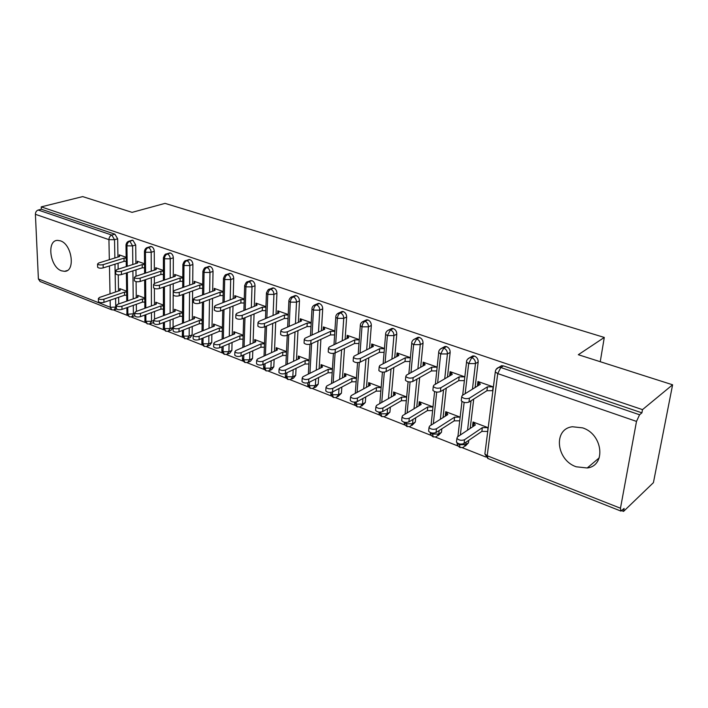 <?xml version="1.0" encoding="UTF-8"?>
<svg xmlns="http://www.w3.org/2000/svg" width="708" height="708" viewBox="0 0 708 708"><rect width="100%" height="100%" fill="white"/><g stroke="black" fill="none" stroke-linecap="round" stroke-linejoin="round"><path stroke-width="1.06" d="M60.392 240.826C72.057 244.225 75.685 271.58 64.578 271.332L61.525 270.828C49.994 267.208 46.383 240.189 57.587 240.375L60.392 240.826M582.596 427.862C602.88 434.11 606.34 465.758 587.224 467.988L576.206 466.784C556.161 460.12 552.983 428.88 572.409 426.756L582.596 427.862M111.537 309.723L40.082 281.483L38.391 278.961L35.4 214.312C35.48 212.117 36.409 210.692 38.197 210.028L41.338 209.241L41.232 206.878L82.686 196.603L132.095 212.365L165.053 203.373L604.287 337.442L578.321 354.717L672.6 384.789L653.422 482.652L623.562 511.397L624.111 508.433L620.907 511.087L620.474 508.229L636.501 421.402L497.724 373.594L487.21 455.74L620.474 508.229M113.643 310.016L127.741 315.582M131.219 316.963L145.742 322.698M149.255 324.087L164.221 329.99M167.769 331.397L183.195 337.486M186.779 338.902L202.683 345.185M206.302 346.61L222.71 353.097M226.365 354.54L243.295 361.222M246.995 362.682L264.465 369.585M268.208 371.063L286.244 378.178M290.032 379.674L308.653 387.037M312.485 388.55L331.725 396.144M335.61 397.675L355.496 405.534M359.434 407.082L379.984 415.198M383.975 416.782L405.224 425.172M409.286 426.774L431.269 435.455M435.393 437.084L458.138 446.067M462.333 447.721L485.883 457.023M621.757 510.689L623.562 511.397M600.251 361.708L604.287 337.442M499.043 367.293L501.565 365.682L503.441 365.894L641.908 412.835L642.501 409.631L672.6 384.789M503.441 365.894L500.804 367.514L639.581 414.764L641.908 412.835M639.581 414.764L636.501 421.402M41.232 206.878L642.501 409.631M478.449 384.718L477.493 385.311L477.962 381.497L493.387 386.94M488.21 427.721L473.059 422.003L472.617 425.703L473.564 425.074M472.617 425.703L473.537 426.198M473.448 426.021L473.9 422.322L475.316 425.012L457.412 436.96L456.908 438.349C458.89 440.332 461.43 440.792 464.519 439.73L464.067 443.518L481.874 431.393L487.732 431.446M477.493 385.311L478.263 385.577M118.74 303.953L118.634 297.28M118.528 290.988L118.254 274.881M118.156 269.19L118.059 263.226M117.953 257.048L117.652 238.8L114.537 239.711L114.864 258.004M41.338 209.241L114.917 234.18L117.652 238.8M134.794 315.75L132.449 316.582M131.511 240.437L132.936 240.295L135.715 244.968L132.617 245.915L132.821 264.5M136.396 311.378L136.325 304.29M136.255 297.811L136.095 281.642M136.033 276.217L135.971 269.863M135.909 263.518L135.715 244.968M119.227 256.659L119.201 254.845L126.166 257.305M126.635 291.218L119.749 288.616L119.785 290.554M153.698 322.423L150.556 323.671M149.928 246.729L151.441 246.561C153.149 247.375 154.087 248.959 154.273 251.313L151.176 252.278L151.264 271.173M154.503 319.043L154.477 311.493M154.45 304.829L154.397 288.457M154.379 283.466L154.353 276.686M154.335 270.155L154.273 251.313M137.219 263.093L137.202 261.199L144.538 263.783M144.777 298.068L137.529 295.333L137.556 297.36M170.097 320.051L170.07 328.609L173.079 327.441L171.239 330.123L169.141 330.946M168.831 253.199L170.442 253.004C172.194 253.836 173.159 255.438 173.327 257.818L170.247 258.827L170.194 278.032M173.079 327.441L173.106 318.901M173.133 312.033L173.23 283.704M173.256 276.978L173.327 257.818M155.689 269.704L155.68 267.721L163.406 270.447M163.406 305.095L155.778 302.219L155.787 304.343M189.24 327.716L189.16 336.096L192.142 334.893L190.257 337.583L188.231 338.406M188.257 259.845L189.974 259.624C191.771 260.473 192.744 262.102 192.903 264.509L189.841 265.544L189.647 285.085M192.142 334.893L192.24 326.53M192.311 319.45L192.62 290.935M192.691 284.005L192.903 264.509M174.655 276.501L174.664 274.421L182.788 277.288M182.54 312.316L174.522 309.29L174.513 311.52M208.895 335.61L208.763 343.787L211.736 342.539L209.789 345.247L207.842 346.07M207.639 267.261L210.046 266.429C211.887 267.297 212.887 268.952 213.028 271.385L209.975 272.456L209.639 292.351M211.736 342.539L211.878 334.388M212.011 327.069L212.542 298.387M212.666 291.227L213.028 271.385M194.134 283.492L194.16 281.306L202.7 284.324M202.187 319.742L193.762 316.556L193.735 318.892M229.1 343.743L228.905 351.69L231.861 350.407L229.861 353.124L228.003 353.938M228.135 274.341L230.684 273.43C232.578 274.315 233.596 275.996 233.72 278.456L230.693 279.571L230.189 299.82M231.861 350.407L232.065 342.477M232.259 334.911L233.012 306.06M233.197 298.661L233.72 278.456M214.161 290.678L214.197 288.377L223.179 291.554M222.392 327.37L213.533 324.025L213.489 326.476M249.862 352.133L249.605 359.814L252.544 358.487L250.499 361.222L248.729 362.027M249.207 281.634L251.915 280.625C253.862 281.536 254.898 283.235 255.013 285.731L252.004 286.882L251.322 307.52M252.544 358.487L252.809 350.823M253.075 342.991L254.057 313.98M254.314 306.325L255.013 285.731M234.737 298.068L234.808 295.652L244.242 298.988M243.163 335.211L233.852 331.698L233.782 334.273M271.208 360.797L270.907 368.169L273.819 366.797L271.713 369.549L270.049 370.328M270.899 289.147L272.792 287.917L273.757 288.032C275.766 288.961 276.819 290.696 276.916 293.218L273.934 294.404L273.067 315.458M273.819 366.797L274.129 359.443M274.474 351.31L275.704 322.158M276.031 314.219L276.916 293.218M255.907 305.688L255.995 303.13L265.916 306.635M264.518 343.274L254.738 339.583L254.65 342.3M293.165 369.735L292.811 376.762L295.705 375.346L293.546 378.107L291.988 378.877M293.236 296.856L295.218 295.546L296.254 295.661C298.316 296.608 299.396 298.369 299.475 300.927L296.51 302.157L295.448 323.644M295.705 375.346L296.059 368.337M296.484 359.885L297.971 330.609M298.387 322.361L299.475 300.927M277.686 313.529L277.801 310.83L288.227 314.511M286.501 351.566L276.226 347.69L276.102 350.566M315.75 378.984L315.361 385.612L318.228 384.143L316.007 386.922L314.573 387.657M316.29 304.714L318.326 303.387L319.414 303.511C321.547 304.493 322.644 306.272 322.706 308.865L319.768 310.139L318.485 332.087M318.228 384.143L318.618 377.532M319.14 368.735L320.892 339.344M321.405 330.76L322.706 308.865M300.103 321.609L300.254 318.759L311.201 322.627M309.122 360.115L298.342 356.044L298.183 359.08M338.999 388.55L338.583 394.719L341.415 393.206L337.831 396.692M340.035 312.821L342.123 311.476L343.291 311.6C345.477 312.609 346.601 314.423 346.646 317.042L343.743 318.361L342.221 340.814M341.415 393.206L341.84 387.046M342.468 377.86L344.495 348.389M345.106 339.433L346.646 317.042M323.184 329.946L323.37 326.919L334.866 330.981M332.424 368.903L321.096 364.629L320.901 367.859M362.93 398.462L362.496 404.1L365.301 402.533L361.797 405.994M364.514 321.175L366.656 319.812L367.894 319.945C370.151 320.972 371.293 322.821 371.319 325.476L368.452 326.839L366.682 349.823M365.301 402.533L365.735 396.905M366.487 387.294L368.797 357.761M369.532 348.398L371.319 325.476M346.955 338.548L347.185 335.327L359.266 339.592M356.425 377.966L344.539 373.479L344.3 376.913M387.586 408.737L387.143 413.773L389.913 412.153L386.497 415.561M389.745 329.804L391.958 328.415L393.276 328.547C395.604 329.609 396.772 331.486 396.772 334.176L393.949 335.592L391.896 359.151M389.913 412.153L390.356 407.135M391.241 397.046L393.843 367.487M394.71 357.673L396.772 334.176M371.461 347.433L371.727 343.991L384.417 348.469M381.161 387.311L368.682 382.603L368.549 386.179M412.976 419.419L412.56 423.738L415.286 422.065L411.968 425.419M415.782 338.716L418.056 337.282L419.463 337.433C421.862 338.512 423.057 340.424 423.039 343.15L420.251 344.619L417.906 368.797M415.286 422.065L415.702 417.755M416.746 407.135L419.658 377.585M420.667 367.266L423.039 343.15M410.366 357.629L397.046 352.929L396.728 356.611M406.675 396.94L393.577 391.993L393.604 395.701M439.146 430.535L438.774 434.022L441.456 432.287L438.252 435.57M442.642 347.92L444.996 346.442L446.509 346.593C448.978 347.708 450.191 349.655 450.155 352.416L447.421 353.938L444.73 378.807M441.456 432.287L441.836 428.8M443.058 417.587L446.27 388.108M447.456 377.214L450.155 352.416M437.155 367.089L423.163 362.151L423.03 365.956M432.986 406.879L419.242 401.684L418.888 405.295L419.455 405.516M466.121 442.119L465.829 444.642L468.457 442.836L465.377 446.031M470.386 357.443L472.82 355.903L474.431 356.062C476.988 357.213 478.227 359.186 478.165 361.983L475.475 363.567L472.431 389.188M468.457 442.836L468.758 440.323M470.192 428.437L473.714 399.082M475.095 387.541L478.165 361.983M464.811 376.851L450.12 371.665L449.704 375.435L450.2 375.612M460.156 417.136L445.73 411.684L445.323 415.339L446.129 415.649L446.536 411.994L447.81 414.587L429.57 426.11L429.021 427.482C430.915 429.375 433.393 429.809 436.447 428.783L454.607 417.162L460.103 417.109M436.447 428.783L436.048 432.535L454.191 420.844L459.731 420.809M465.165 393.683L468.669 363.585L471.74 357.62L474.431 356.062M457.094 442.881L459.218 444.721L465.829 444.642L463.262 447.483L460.067 447.518L459.315 443.889M460.35 435.004L464.147 402.409M449.704 375.435L450.615 374.904M445.323 415.339L446.226 414.773M422.791 365.868L423.658 365.39M418.888 405.295L419.747 404.781M396.719 356.602L397.551 356.168L397.816 353.204L398.852 355.487L379.824 365.496L379.178 366.762C380.948 368.39 383.355 368.762 386.382 367.886L386.064 371.665C383.037 372.541 380.639 372.169 378.869 370.532L378.939 369.726M393.259 395.568L394.082 395.099M368.408 386.125L369.195 385.701M437.641 382.957L440.695 353.947L443.757 348.097L446.509 346.593M430.314 432.553L432.252 434.093L438.774 434.022L436.27 436.863L433.225 436.898L432.358 433.075M433.34 423.729L436.677 392.099M410.967 372.647L413.622 344.619L416.676 338.875L419.463 337.433M404.241 422.225L406.118 423.8L412.56 423.738L410.109 426.561L407.162 426.588L406.242 422.472M407.153 412.888L410.074 382.001M385.108 362.717L387.4 335.583L390.444 329.946L393.276 328.547M378.966 412.091L380.78 413.826L387.143 413.773L384.754 416.587L381.886 416.605L380.78 413.826L380.931 412.109M381.745 402.454L384.311 372.134M360.027 353.159L361.992 326.831C362.346 324.167 363.363 322.317 365.018 321.29L367.894 319.945M354.54 402.162L356.212 404.144L362.496 404.1L360.168 406.905L357.301 406.888L356.212 404.144L356.381 401.949M357.089 392.391L359.328 362.469M335.689 343.929L337.362 318.343C337.689 315.715 338.698 313.901 340.38 312.901L343.291 311.6M330.884 392.674L330.831 393.515L332.371 394.754L338.583 394.719L336.309 397.507L333.512 397.489L332.371 394.754L332.556 391.949C329.627 392.834 327.37 392.48 325.777 390.896L325.822 390.161M333.158 382.683L335.096 352.956M312.069 335.017L313.467 310.113C313.777 307.511 314.777 305.732 316.476 304.767L319.414 303.511M307.812 383.683L307.768 384.471L309.228 385.639L315.361 385.612L313.148 388.391L310.414 388.356L309.228 385.639L309.423 382.17M309.927 373.302L311.582 343.663M289.138 326.388L290.28 302.13C290.572 299.564 291.572 297.803 293.28 296.864L296.254 295.661M285.404 374.939L285.368 375.674L286.758 376.789L292.811 376.762L290.652 379.532L287.979 379.488L286.758 376.789L286.944 372.735M287.351 364.222L288.749 334.707M266.863 318.051L267.783 294.378C268.049 291.838 269.04 290.112 270.766 289.2L273.757 288.032M263.633 366.443L264.916 368.187L270.907 368.169L268.801 370.921L266.181 370.868L264.916 368.187L265.093 363.62M265.411 355.434L266.553 326.052M245.216 309.971L245.924 286.846C246.172 284.342 247.163 282.642 248.889 281.757L251.915 280.625M242.472 358.186L243.694 359.823L249.605 359.814L247.561 362.558L244.995 362.496L243.694 359.823L243.844 354.805M244.092 346.911L244.977 317.688M224.171 302.139L224.684 279.527C224.914 277.049 225.896 275.385 227.64 274.518L230.684 273.43M221.887 350.15L223.055 351.699L228.905 351.69L226.905 354.416L224.392 354.345L223.055 351.699L223.179 346.274M223.347 338.654L224.002 309.591M203.709 294.537L204.046 272.412C204.258 269.969 205.232 268.332 206.984 267.491L210.046 266.429M201.86 342.327L202.975 343.787L208.763 343.787L206.816 346.504L204.347 346.424L202.975 343.787L203.063 338.008M203.178 330.645L203.603 301.75M183.806 287.165L183.974 265.5C184.168 263.084 185.142 261.464 186.894 260.65L189.974 259.624M182.381 334.716L183.443 336.096L189.16 336.096L187.266 338.796L184.841 338.716L183.443 336.096L183.487 329.999M183.54 322.866L183.753 294.147M164.442 280.005L164.442 258.774C164.619 256.385 165.592 254.791 167.353 253.995L170.442 253.004M163.406 327.3L164.424 328.601L170.07 328.609L168.238 331.291L165.849 331.202L164.424 328.601L164.424 322.22M164.424 315.308L164.433 286.775M145.583 273.049L145.441 252.225C145.609 249.871 146.574 248.296 148.335 247.526L151.441 246.561M151.45 312.609L151.494 321.317L149.707 323.99L147.352 323.892L145.901 321.308L145.857 314.671M145.813 307.962L145.627 279.625M127.219 266.288L126.944 245.853C127.095 243.525 128.051 241.977 129.829 241.216L132.936 240.295M133.29 305.369L133.387 314.219L131.653 316.874L129.334 316.768L127.865 314.202L127.767 307.334M127.679 300.82L127.307 272.677M478.351 385.524L478.812 381.789L480.281 384.329L462.2 395.524L461.696 396.834C463.722 398.71 466.306 399.153 469.439 398.161L468.979 402.082C465.846 403.073 463.271 402.631 461.244 400.746L461.35 399.763M469.439 398.161L487.431 386.86L493.087 386.834L492.6 390.674L486.945 390.71L468.979 402.082M487.431 386.86L486.945 390.71M464.067 443.518C460.988 444.589 458.448 444.128 456.465 442.137L456.589 441.093M464.519 439.73L482.334 427.667L487.909 427.614L487.777 431.101M481.874 431.393L482.334 427.667M450.562 375.399L450.943 371.957L452.253 374.408L433.827 385.179L433.278 386.479C435.216 388.267 437.739 388.683 440.836 387.736L440.42 391.604C437.323 392.559 434.809 392.144 432.871 390.338L432.969 389.418M464.324 380.63L458.749 380.656L440.42 391.604M464.758 376.833L459.173 376.86L440.836 387.736M459.173 376.86L458.749 380.656M423.641 365.62L423.959 362.425L425.127 364.797L406.383 375.178L405.79 376.461C407.64 378.169 410.1 378.559 413.162 377.647L412.799 381.47C409.737 382.391 407.286 381.993 405.436 380.276L405.516 379.417M436.756 370.904L431.446 370.921L412.799 381.47M437.146 367.151L431.827 367.169L413.162 377.647M431.827 367.169L431.446 370.921M410.003 361.478L405.003 361.496L386.064 371.665M410.357 357.779L405.339 357.788L386.382 367.886M405.339 357.788L405.003 361.496M372.258 347.035L372.479 344.256L373.381 346.469L354.097 356.124L353.416 357.372C355.106 358.921 357.452 359.283 360.452 358.443L360.168 362.16C357.177 363.009 354.832 362.655 353.142 361.089L353.195 360.345M384.09 352.354L379.373 352.354L360.168 362.16M384.4 348.69L379.674 348.699L360.452 358.443M379.674 348.699L379.373 352.354M436.048 432.535C432.995 433.561 430.517 433.128 428.632 431.225L428.729 430.252M454.191 420.844L454.607 417.162M419.685 405.374L420.03 401.985L421.163 404.498L402.622 415.605L402.02 416.959C403.834 418.764 406.25 419.18 409.277 418.198L408.923 421.897C405.905 422.888 403.489 422.472 401.684 420.658L401.763 419.747M409.277 418.198L427.747 406.985L432.986 406.95M408.923 421.897L427.375 410.622L432.606 410.578M427.375 410.622L427.747 406.985M394.055 395.445L394.338 392.285L395.338 394.71L376.523 405.427L375.886 406.773C377.621 408.498 379.984 408.888 382.966 407.941L382.656 411.596C379.674 412.552 377.311 412.162 375.585 410.428L375.656 409.578M382.966 407.941L401.719 397.126L406.658 397.099M382.656 411.596L401.383 400.719L406.321 400.693M401.383 400.719L401.719 397.126M369.187 385.833L369.417 382.878L370.302 385.232L351.239 395.577L350.557 396.905C352.212 398.551 354.522 398.914 357.487 398.011L357.213 401.622C354.257 402.533 351.956 402.162 350.292 400.516L350.354 399.719M357.487 398.011L376.488 387.568L381.143 387.55M357.213 401.622L376.196 391.126L380.842 391.099M376.196 391.126L376.488 387.568M347.725 338.185L347.911 335.583L348.69 337.725L329.167 347.035L328.441 348.265C330.07 349.752 332.362 350.088 335.327 349.283L335.088 352.965C332.132 353.779 329.839 353.434 328.22 351.947L328.255 351.248M358.974 343.495L354.531 343.504L335.088 352.965M359.239 339.884L354.796 339.884L335.327 349.283M354.796 339.884L354.531 343.504M345.061 376.523L345.247 373.753L346.008 376.028L326.724 386.019L325.999 387.329C327.592 388.904 329.857 389.25 332.778 388.382L352.018 378.302L356.398 378.284M332.778 388.382L332.548 391.949L351.761 381.816L356.142 381.789M351.761 381.816L352.018 378.302M323.919 329.609L324.069 327.167L324.742 329.238L305.006 338.229L304.245 339.442C305.803 340.858 308.042 341.185 310.98 340.406L310.777 344.044C307.847 344.823 305.599 344.504 304.051 343.07L304.086 342.424M334.619 334.911L330.432 334.911L310.777 344.044M334.849 331.344L330.663 331.335L310.98 340.406M330.663 331.335L330.432 334.911M321.636 367.496L321.795 364.894L322.441 367.098L302.944 376.753L302.192 378.045C303.714 379.55 305.927 379.886 308.821 379.046L308.626 382.577C305.732 383.417 303.528 383.081 301.997 381.577L302.042 380.886M308.821 379.046L328.264 369.31L332.397 369.293M308.626 382.577L328.052 372.78L332.167 372.762M328.052 372.78L328.264 369.31M300.811 321.299L300.935 318.998L301.493 321.007L281.572 329.689L280.766 330.884C282.262 332.238 284.466 332.548 287.368 331.804L287.2 335.397C284.297 336.15 282.103 335.84 280.607 334.468L280.634 333.866M310.98 326.583L307.051 326.574L287.2 335.397M311.175 323.052L307.237 323.043L287.368 331.804M307.237 323.043L307.051 326.574M298.882 358.752L299.015 356.292L299.555 358.434L279.881 367.762L279.085 369.036C280.554 370.479 282.722 370.788 285.581 369.983L285.421 373.479C282.563 374.284 280.395 373.974 278.925 372.523L278.961 371.877M285.581 369.983L305.21 360.576L309.095 360.567M285.421 373.479L305.024 364.009L308.909 363.992M305.024 364.009L305.21 360.576M278.377 313.246L278.465 311.069L278.925 313.016L258.836 321.405L257.995 322.574C259.429 323.875 261.579 324.167 264.456 323.45L264.323 326.999C261.447 327.724 259.296 327.432 257.862 326.123L257.889 325.565M288.041 318.485L284.351 318.476L264.323 326.999M288.209 314.998L284.501 314.989L264.456 323.45M284.501 314.989L284.351 318.476M276.784 350.256L276.881 347.938L277.324 350.009L257.482 359.036L256.659 360.292C258.066 361.664 260.19 361.974 263.022 361.195L262.889 364.647C260.066 365.425 257.942 365.124 256.535 363.735L256.553 363.142M263.022 361.195L282.819 352.097L286.474 352.088M262.889 364.647L282.669 355.487L286.315 355.478M282.669 355.487L282.819 352.097M256.57 305.422L256.641 303.36L257.004 305.245L236.755 313.361L235.879 314.511C237.26 315.759 239.375 316.034 242.216 315.343L242.109 318.857C239.277 319.547 237.162 319.273 235.791 318.016L235.799 317.494M265.766 310.626L262.296 310.617L242.109 318.857M265.898 307.184L262.42 307.166L242.216 315.343M262.42 307.166L262.296 310.617M255.305 342.017L255.376 339.822L255.73 341.831L235.737 350.557L234.87 351.796C236.233 353.115 238.313 353.407 241.118 352.655L241.021 356.071C238.215 356.823 236.136 356.531 234.782 355.204L234.799 354.646M241.118 352.655L261.066 343.858L264.5 343.849M241.021 356.071L260.942 347.212L264.367 347.203M260.942 347.212L261.066 343.858M235.383 297.829L235.437 295.873L235.702 297.705L215.321 305.546L214.409 306.679C215.736 307.874 217.807 308.139 220.622 307.476L220.551 310.945C217.737 311.617 215.674 311.352 214.347 310.148L214.356 309.661M244.127 302.989L240.87 302.98L220.551 310.945M244.225 299.581L240.968 299.572L220.622 307.476M240.968 299.572L240.87 302.98M234.41 334.008L234.472 331.928L234.729 333.875L214.613 342.327L213.71 343.539C215.02 344.805 217.064 345.079 219.834 344.362L219.763 347.734C216.993 348.46 214.958 348.186 213.648 346.911L213.657 346.389M219.834 344.362L239.924 335.84L243.136 335.849M219.763 347.734L239.826 339.159L243.039 339.167M239.826 339.159L239.924 335.84M214.772 290.448L214.807 288.599L214.993 290.369L194.496 297.953L193.549 299.068C194.833 300.219 196.859 300.466 199.647 299.829L199.594 303.254C196.815 303.9 194.788 303.652 193.514 302.493L193.514 302.042M223.091 295.572L220.046 295.555L199.594 303.254M223.17 292.2L220.117 292.183L199.647 299.829M220.117 292.183L220.046 295.555M214.099 326.229L214.135 324.246L214.312 326.14L194.072 334.318L193.142 335.512C194.408 336.734 196.408 336.999 199.152 336.3L199.107 339.636C196.364 340.336 194.364 340.07 193.107 338.849L193.107 338.362M199.152 336.3L219.365 328.052L222.374 328.061M199.107 339.636L219.294 331.335L222.303 331.344M219.294 331.335L219.365 328.052M194.735 283.28L194.753 281.51L194.85 283.235L174.248 290.572L173.274 291.669C174.504 292.776 176.504 293.015 179.257 292.395L179.239 295.785C176.487 296.413 174.495 296.165 173.256 295.059L173.265 294.634M202.647 288.351L199.789 288.333L179.239 295.785M202.692 285.014L199.833 284.997L179.257 292.395M199.833 284.997L199.789 288.333M194.328 318.662L194.346 316.777L194.443 318.618L174.106 326.538L173.141 327.716C174.363 328.884 176.327 329.131 179.044 328.459L179.027 331.76C176.31 332.441 174.345 332.185 173.133 331.008L173.133 330.556M179.044 328.459L199.355 320.476L202.178 320.485M179.027 331.76L199.32 323.724L202.134 323.733M199.32 323.724L199.355 320.476M175.23 276.306L175.239 274.624L175.257 276.297L154.565 283.395L153.556 284.474C154.751 285.536 156.707 285.767 159.433 285.174L159.442 288.528C156.716 289.13 154.76 288.891 153.565 287.829L153.565 287.43M182.752 281.324L180.089 281.306L159.442 288.528M182.779 278.032L180.106 278.014L159.433 285.174M180.106 278.014L180.089 281.306M175.08 311.308L175.088 309.511L175.106 311.29L154.68 318.963L153.689 320.122C154.866 321.246 156.795 321.485 159.486 320.839L159.495 324.105C156.804 324.76 154.875 324.512 153.698 323.388L153.698 322.963M159.486 320.839L179.894 313.104L182.531 313.113M159.495 324.105L179.876 316.317L182.505 316.326M179.876 316.317L179.894 313.104M156.247 267.916L156.194 269.544L135.414 276.421L134.378 277.474C135.529 278.501 137.449 278.722 140.149 278.147L140.184 281.465C137.485 282.041 135.564 281.819 134.414 280.793L134.414 280.421M163.406 274.492L160.911 274.474L140.184 281.465M163.406 271.235L160.911 271.208L140.149 278.147M160.911 271.208L160.911 274.474M156.335 302.431L156.282 304.166L135.777 311.6L134.759 312.732C135.892 313.821 137.794 314.051 140.458 313.423L140.485 316.653C137.83 317.281 135.927 317.051 134.794 315.963L134.794 315.573M140.458 313.423L160.946 305.927L163.406 305.936M140.485 316.653L160.946 309.104L163.406 309.113M160.946 309.104L160.946 305.927M137.75 261.385L137.626 262.969L116.785 269.624L115.714 270.668C116.829 271.651 118.723 271.863 121.395 271.306L121.44 274.589C118.776 275.147 116.882 274.934 115.776 273.943L115.767 273.607M144.565 267.836L142.246 267.819L121.44 274.589M144.547 264.615L142.219 264.588L121.395 271.306M142.219 264.588L142.246 267.819M138.069 295.537L137.954 297.218L117.378 304.431L116.333 305.546C117.431 306.591 119.298 306.803 121.935 306.201L121.988 309.396C119.351 310.007 117.484 309.785 116.386 308.741L116.386 308.369M121.935 306.201L142.494 298.935L144.786 298.944M121.988 309.396L142.512 302.086L144.804 302.095M142.512 302.086L142.494 298.935M119.732 255.03L119.546 256.561L98.642 263.013L97.554 264.04C98.624 264.978 100.483 265.19 103.129 264.65L103.2 267.898C100.563 268.438 98.704 268.226 97.633 267.279L97.624 266.96M126.228 261.358L124.068 261.341L103.2 267.898M126.183 258.163L124.015 258.146L103.129 264.65M124.015 258.146L124.068 261.341M120.272 288.811L120.094 290.457L99.465 297.449L98.385 298.546C99.456 299.546 101.288 299.758 103.899 299.174L103.97 302.334C101.359 302.918 99.527 302.714 98.465 301.705L98.456 301.36M103.899 299.174L124.511 292.13L126.644 292.139M103.97 302.334L124.555 295.245L126.688 295.254M124.555 295.245L124.511 292.13M501.565 365.682L498.919 367.302L500.804 367.514L497.724 373.594L495.29 371.974L484.874 453.943L487.21 455.74L488.042 458.563L620.712 511.008M38.391 278.961L110.28 307.281L110.138 300.21M110.014 293.873L109.457 265.934M109.333 259.712L108.935 239.649L35.4 214.312M38.197 210.028L111.793 235.083L114.917 234.18M115.59 298.334L115.749 307.299L114.059 309.936L111.882 309.865L110.28 307.281L116.36 307.077M108.935 239.649C109.067 237.339 110.023 235.817 111.793 235.083L114.537 239.711L108.935 239.649M471.05 400.763L467.545 430.199M472.82 355.903L470.121 357.46C467.625 358.646 466.422 360.195 466.519 362.107L468.669 363.585L475.475 363.567C475.546 360.753 474.298 358.77 471.74 357.62L470.121 357.46L467.528 359.266M495.476 370.815L495.29 371.974C495.52 369.656 496.733 368.098 498.919 367.302L496.149 369.364M487.821 458.483L484.874 453.943L485.033 452.686M443.553 389.727L440.358 419.295M416.897 379.152L414.012 408.781M391.037 368.992L388.462 398.631M365.956 359.213L363.673 388.825M341.619 349.787L339.619 379.338M317.989 340.69L316.264 370.16M295.032 331.91L293.581 361.266M272.739 323.414L271.545 352.646M251.075 315.202L250.119 344.283M230.003 307.237L229.286 336.158M209.515 299.519L209.028 328.282M189.585 292.032L189.302 320.618M170.177 284.775L170.115 313.175M151.291 277.713L151.423 305.927M144.936 320.078L145.901 321.308L151.494 321.317L153.689 320.494M132.9 270.863L133.21 298.882M126.936 313.033L127.865 314.202L134.768 313.715M114.979 264.199L115.475 292.015M444.996 346.442L442.243 347.947C439.836 349 438.65 350.54 438.668 352.557L440.695 353.947L447.421 353.938C447.456 351.168 446.235 349.221 443.757 348.097L442.243 347.947L439.827 349.522M462.687 395.214L466.678 361.018M418.056 337.282L415.26 338.725C412.87 339.751 411.693 341.283 411.711 343.309L413.622 344.619L420.251 344.619C420.269 341.884 419.074 339.964 416.676 338.875L415.26 338.725L413.012 340.106M435.349 384.294L438.81 351.54M391.958 328.415L389.117 329.804C386.754 330.795 385.577 332.309 385.603 334.344L387.4 335.583L393.949 335.592C393.94 332.884 392.772 331.008 390.444 329.946L389.117 329.804L387.037 331.008M408.843 373.815L411.835 342.353M366.656 319.812L363.779 321.158C361.434 322.122 360.275 323.627 360.292 325.662L361.992 326.831L368.452 326.839C368.425 324.175 367.284 322.326 365.018 321.29L363.779 321.158L361.85 322.211M383.134 363.753L385.701 333.459M342.123 311.476L339.212 312.768C336.884 313.706 335.734 315.202 335.76 317.237L337.362 318.343L343.743 318.361C343.69 315.733 342.575 313.909 340.38 312.901L337.424 313.697M358.195 354.071L360.381 324.83M318.326 303.387L315.379 304.644C313.069 305.555 311.927 307.024 311.954 309.069L313.467 310.113L319.768 310.139C319.706 307.538 318.609 305.75 316.476 304.767L313.733 305.449M333.981 344.743L335.831 316.467M295.218 295.546L292.254 296.749C291.59 296.581 289.191 298.05 288.855 301.139L290.28 302.13L296.51 302.157C296.431 299.59 295.351 297.829 293.28 296.864L290.723 297.457M310.476 335.742L312.016 308.343M272.792 287.917L269.792 289.085C268.509 288.908 267.385 290.351 266.42 293.439L267.783 294.378L273.934 294.404C273.828 291.873 272.775 290.138 270.766 289.2L268.376 289.714M287.643 327.043L288.899 300.457M250.995 280.518L247.977 281.651C246.649 281.501 245.534 282.935 244.641 285.952L245.924 286.846L252.004 286.882C251.88 284.377 250.844 282.669 248.889 281.757L246.667 282.2M265.465 318.635L266.465 292.802M229.817 273.323L226.772 274.421C225.454 274.253 224.356 275.678 223.471 278.686L224.684 279.527L230.693 279.571C230.56 277.094 229.542 275.412 227.64 274.518L225.569 274.908M243.897 310.493L244.667 285.368M209.223 266.332L206.17 267.385C204.807 267.261 203.709 268.668 202.886 271.615L204.046 272.412L209.975 272.456C209.833 270.014 208.833 268.359 206.984 267.491L205.046 267.819M222.94 302.617L223.489 278.138M189.195 259.535L186.124 260.553C184.761 260.411 183.682 261.81 182.876 264.739L183.974 265.5L189.841 265.544C189.682 263.128 188.7 261.5 186.894 260.65L185.08 260.933M202.55 294.971L202.904 271.102M169.716 252.915L166.628 253.906C165.23 253.8 164.15 255.181 163.406 258.048L164.442 258.774L170.247 258.827C170.07 256.438 169.115 254.827 167.353 253.995L165.654 254.243M182.708 287.563L182.885 264.261M150.742 246.481L147.645 247.437C145.83 247.844 144.768 249.216 144.45 251.544L145.441 252.225L151.176 252.278C150.99 249.924 150.052 248.331 148.335 247.526L146.751 247.738M163.406 280.368L163.406 257.606M132.281 240.207L129.166 241.136C127.352 241.552 126.298 242.906 126.006 245.198L126.944 245.853L132.617 245.915L129.829 241.216L128.334 241.41M144.609 273.376L144.459 251.128M126.298 266.589L126.006 244.818M64.578 271.332L67.26 270.509M587.224 467.988L599.242 457.837M459.881 447.438C457.793 445.934 456.89 444.482 457.156 443.075L457.173 442.942M457.899 436.632L461.961 401.507M431.075 425.154L434.588 391.595M430.305 432.553C430.066 433.924 430.951 435.349 432.977 436.801M406.896 426.49C404.905 425.03 404.038 423.641 404.286 422.34L404.295 422.242M405.056 414.145L408.1 381.771M381.621 416.499C379.683 415.074 378.824 413.72 379.054 412.437L379.081 412.1M379.798 403.56L382.435 372.125M357.098 406.808C355.186 405.365 354.345 404.047 354.584 402.834L354.628 402.162M355.283 393.382L357.558 362.655M333.3 397.4C331.441 395.993 330.609 394.701 330.831 393.515L330.901 392.418M331.477 383.559L333.424 353.389M310.201 388.267C308.361 386.842 307.546 385.577 307.768 384.471L307.856 382.86M308.343 374.081L309.998 344.309M287.767 379.391C285.961 378.001 285.165 376.762 285.368 375.674L285.474 373.452M285.873 364.921L287.253 335.371M265.96 370.78C264.173 369.364 263.385 368.151 263.606 367.133L263.712 364.266M264.031 356.062L265.155 326.645M244.773 362.399C243.012 361 242.242 359.814 242.446 358.832L242.552 355.381M242.791 347.478L243.667 318.219M224.162 354.248C222.418 352.841 221.657 351.672 221.869 350.752L221.958 346.796M222.126 339.167L222.772 310.069M204.116 346.327C202.391 344.911 201.638 343.761 201.86 342.884L201.922 338.477M202.028 331.105L202.444 302.183M184.602 338.61C182.549 336.459 181.806 335.335 182.372 335.238L182.407 330.424M182.46 323.282L182.664 294.546M165.61 331.105C163.566 328.946 162.831 327.839 163.406 327.786L163.406 322.609M163.406 315.688L163.406 287.138M147.114 323.786C145.087 321.618 144.361 320.529 144.936 320.529L144.901 315.025M144.848 308.307L144.653 279.952M116.616 309.033L114.811 309.67M129.334 316.768C127.113 314.573 126.316 313.476 126.944 313.467L126.865 307.661M126.767 301.139L126.387 272.978M461.696 396.834L461.244 400.746M456.465 442.137L456.908 438.349M433.278 386.479L432.871 390.338M405.79 376.461L405.436 380.276M379.178 366.762L378.869 370.532M353.416 357.372L353.142 361.089M428.632 431.225L429.021 427.482M401.684 420.658L402.02 416.959M375.585 410.428L375.886 406.773M350.292 400.516L350.557 396.905M328.441 348.265L328.22 351.947M325.777 390.896L325.999 387.329M304.245 339.442L304.051 343.07M301.997 381.577L302.192 378.045M280.766 330.884L280.607 334.468M278.925 372.523L279.085 369.036M257.995 322.574L257.862 326.123M256.535 363.735L256.659 360.292M235.879 314.511L235.791 318.016M234.782 355.204L234.87 351.796M214.409 306.679L214.347 310.148M213.648 346.911L213.71 343.539M193.549 299.068L193.514 302.493M193.107 338.849L193.142 335.512M173.274 291.669L173.256 295.059M173.133 331.008L173.141 327.716M153.556 284.474L153.565 287.829M153.698 323.388L153.689 320.122M134.378 277.474L134.414 280.793M134.794 315.963L134.759 312.732M115.714 270.668L115.776 273.943M116.386 308.741L116.333 305.546M97.554 264.04L97.633 267.279M98.465 301.705L98.385 298.546"/></g></svg>
